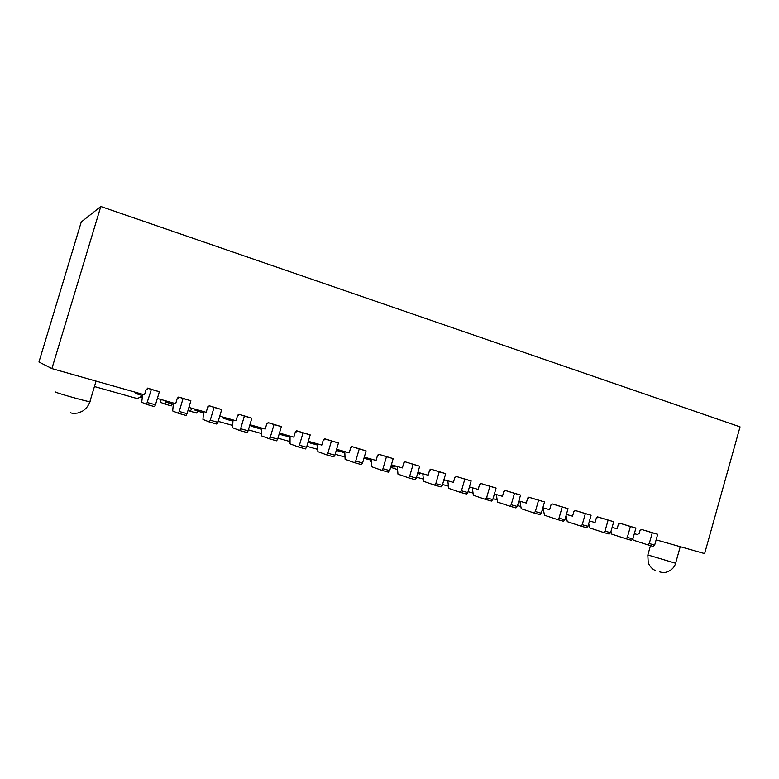 <?xml version="1.0" encoding="UTF-8"?>
<svg xmlns="http://www.w3.org/2000/svg" width="779" height="779" viewBox="0 0 779 779"><rect width="100%" height="100%" fill="white"/><g stroke="black" fill="none" stroke-linecap="round" stroke-linejoin="round"><path stroke-width="1.17" d="M38.95 362.001L81.25 221.986L100.793 206.493L51.901 368.584L38.95 362.001M142.703 394.32L141.7 402.246L146.53 404.389L151.36 389.461L147.562 388.117L147.221 389.276L146.238 389.003L144.495 394.826L51.901 368.584M203.543 411.565L202.959 419.433L209.259 421.965L210.262 420.202L217.916 422.345L221.694 409.579L209.142 405.732L208.811 406.872L207.866 406.609L206.172 412.315L188.898 407.417M290.041 436.084L290.041 443.855L298.289 446.922L299.399 445.247L306.575 447.263L310.198 434.896L296.633 430.768L296.312 431.878L295.426 431.624L293.81 437.155L279.437 433.085M371.301 459.123L371.807 466.796L381.759 470.312L382.966 468.734L389.695 470.623L393.171 458.636L378.76 454.264L378.448 455.335L377.62 455.102L376.053 460.467L364.28 457.127M447.779 480.799L448.733 488.375L460.175 492.289L461.46 490.789L467.789 492.571L471.139 480.935L455.988 476.368L455.686 477.41L454.907 477.186L453.407 482.396L443.933 479.708M519.885 501.238L521.239 508.716L533.975 512.971L535.339 511.55L541.298 513.225L544.521 501.929L528.746 497.187L528.454 498.2L527.724 497.985L526.273 503.049L518.863 500.946M588.71 523.673L589.684 527.928L603.569 532.476L604.991 531.122L610.619 532.7L613.716 521.716L597.415 516.828L597.133 517.821L596.441 517.616L595.049 522.543L589.479 520.966M100.793 206.493L740.05 426.873L704.625 553.596L656.142 539.857M138.866 393.239L138.311 394.369L135.371 393.161L135.624 392.314M147.455 402.548L155.459 404.798L159.354 391.749L151.36 389.461M146.53 404.389L154.524 406.628L155.459 404.798M159.354 391.749L147.562 388.117M632.889 538.805L633.239 540.139L647.797 544.872L649.248 543.557L654.672 545.086L657.7 534.297L641.088 529.331L640.815 530.295L640.143 530.1L639.238 533.323L637.436 534.56L634.34 533.673M610.989 531.366L611.661 534.092L625.897 538.737L627.329 537.403L632.85 538.951L635.917 528.065L619.451 523.137L619.178 524.111L618.497 523.916L617.114 528.795L612.119 527.383M566.031 515.708L567.297 521.648L580.822 526.107L582.225 524.725L587.95 526.331L591.095 515.25L574.96 510.411L574.678 511.404L573.967 511.199L572.555 516.165L566.391 514.422M543.012 507.791L544.482 515.24L557.628 519.603L559.01 518.201L564.853 519.846L568.037 508.648L552.068 503.857L551.785 504.86L551.065 504.656L549.633 509.67L542.856 507.752M496.311 494.558L497.538 502.075L509.865 506.214L511.199 504.763L517.285 506.477L520.538 495.064L504.967 490.381L504.675 491.403L503.925 491.189L502.455 496.291L494.383 494.003M472.278 487.742L473.369 495.288L485.268 499.32L486.583 497.849L492.786 499.592L496.087 488.073L480.711 483.438L480.419 484.47L479.65 484.256L478.17 489.416L469.416 486.933M422.793 473.72L423.601 481.325L434.565 485.113L435.831 483.584L442.287 485.405L445.676 473.651L430.758 469.143L430.456 470.195L429.657 469.971L428.138 475.229L417.924 472.337M397.3 466.494L397.962 474.138L408.439 477.79L409.676 476.232L416.268 478.092L419.696 466.222L405.022 461.781L404.71 462.843L403.902 462.609L402.363 467.926L391.379 464.81M344.766 451.596L345.107 459.308L354.523 462.677L355.701 461.071L362.566 462.999L366.091 450.885L351.952 446.601L351.631 447.682L350.784 447.438L349.206 452.862L336.596 449.288M317.686 443.923L317.861 451.664L326.703 454.878L327.852 453.242L334.873 455.218L338.446 442.978L324.58 438.762L324.259 439.862L323.402 439.609L321.795 445.091L308.328 441.274M261.812 428.09L261.627 435.889L269.252 438.781L270.332 437.077L277.665 439.142L281.336 426.639L268.093 422.598L267.772 423.718L266.866 423.464L265.22 429.054L249.923 424.711M232.989 419.92L232.609 427.749L239.581 430.466L240.633 428.732L248.121 430.836L251.841 418.206L238.939 414.262L238.608 415.392L237.683 415.129L236.018 420.777L219.746 416.161M173.454 403.035L172.665 410.932L178.245 413.269L179.209 411.468L187.038 413.668L190.874 400.766L178.693 397.017L178.352 398.176L177.388 397.903L175.674 403.668L157.348 398.478M169.053 401.789L168.468 402.899L165.07 401.575L165.314 400.737M179.209 411.468L183.055 398.527L178.693 397.017M178.245 413.269L186.064 415.46L187.038 413.668M190.874 400.766L183.055 398.527M173.328 404.272L168.468 402.899M198.596 410.163L197.993 411.254L194.156 409.803L194.399 408.975M210.262 420.202L214.05 407.398L209.142 405.732M209.259 421.965L216.903 424.107L217.916 422.345M221.694 409.579L214.05 407.398M227.517 418.362L226.893 419.433L222.638 417.875L222.882 417.047M240.633 428.732L244.372 416.064L238.939 414.262M239.581 430.466L247.06 432.559L248.121 430.836M251.841 418.206L244.372 416.064M255.853 426.395L255.21 427.447L250.556 425.772L250.789 424.964M270.332 437.077L274.023 424.555L268.093 422.598M269.252 438.781L276.574 440.826L277.665 439.142M281.336 426.639L274.023 424.555M283.605 434.263L282.933 435.295L279.184 433.971M299.399 445.247L303.041 432.851L296.633 430.768M298.289 446.922L305.446 448.928L306.575 447.263M310.198 434.896L303.041 432.851M282.933 435.295L290.041 436.834M310.792 441.966L310.11 442.978L308.036 442.268M327.852 453.242L331.435 440.972L324.58 438.762M326.703 454.878L333.714 456.845L334.873 455.218M338.446 442.978L331.435 440.972M310.11 442.978L316.81 444.877L317.501 443.874M337.434 449.522L336.285 450.359M355.701 461.071L359.236 448.928L351.952 446.601M354.523 462.677L361.388 464.605L362.566 462.999M366.091 450.885L359.236 448.928M336.732 450.515L343.305 452.375L344.016 451.382M382.966 468.734L386.462 456.708L378.76 454.264M381.759 470.312L388.478 472.191L389.695 470.623M393.171 458.636L386.462 456.708M363.959 458.227L369.275 459.727L370.006 458.753M409.676 476.232L413.113 464.333L405.022 461.781M408.439 477.79L415.022 479.63L416.268 478.092M419.696 466.222L413.113 464.333M391.068 465.891L394.739 466.933L395.479 465.978M435.831 483.584L439.229 471.811L430.758 469.143M434.565 485.113L441.021 486.924L442.287 485.405M445.676 473.651L439.229 471.811M417.622 473.408L419.706 474.002L420.465 473.057M461.46 490.789L464.82 479.124L455.988 476.368M460.175 492.289L466.494 494.061L467.789 492.571M471.139 480.935L464.82 479.124M443.621 480.77L444.965 480M486.583 497.849L489.894 486.3L480.711 483.438M485.268 499.32L491.461 501.063L492.786 499.592M496.087 488.073L489.894 486.3M511.199 504.763L514.471 493.331L504.967 490.381M509.865 506.214L515.941 507.918L517.285 506.477M520.538 495.064L514.471 493.331M535.339 511.55L538.571 500.225L528.746 497.187M533.975 512.971L539.935 514.646L541.298 513.225M544.521 501.929L538.571 500.225M559.01 518.201L562.195 506.983L552.068 503.857M557.628 519.603L563.47 521.239L564.853 519.846M568.037 508.648L562.195 506.983M582.225 524.725L585.37 513.614L574.96 510.411M580.822 526.107L586.548 527.704L587.95 526.331M591.095 515.25L585.37 513.614M604.991 531.122L608.107 520.109L597.415 516.828M603.569 532.476L609.188 534.053L610.619 532.7M613.716 521.716L608.107 520.109M627.329 537.403L630.406 526.487L619.451 523.137M625.897 538.737L631.409 540.285L632.85 538.951M635.917 528.065L630.406 526.487M649.248 543.557L652.296 532.748L641.088 529.331M647.797 544.872L653.211 546.391L654.672 545.086M657.7 534.297L652.296 532.748M543.411 509.787L542.077 510.508M543.645 510.975L542.564 510.673M371.486 461.986L370.298 461.577L370.492 458.889M165.985 401.935L164.875 404.077L160.581 402.353L161.107 399.539M172.276 403.98L171.273 405.888L164.875 404.077M142.275 397.709L140.132 397.105M191.936 408.284L190.31 411.263L188.021 410.367M197.652 411.127L196.6 413.036L190.31 411.263M397.572 469.61L391.681 467.614L391.545 466.027M261.783 429.307L255.21 427.447M232.931 421.137L226.893 419.433M203.446 412.802L197.993 411.254M142.547 395.566L138.311 394.369M416.531 477.176L423.367 479.104M442.55 484.499L448.451 486.164M468.052 491.676L473.057 493.088M493.039 498.706L497.177 499.875M517.529 505.6L520.839 506.535M218.208 421.371L232.717 425.451M248.404 429.862L261.686 433.601M277.947 438.178L290.041 441.586M306.848 446.318L317.813 449.395M335.145 454.274L345.009 457.049M588.194 525.484L589.187 525.767M142.518 395.81L137.347 398.614L95.213 386.764M650.484 545.631L647.855 554.96L675.597 563.246M89.975 401.37L90.724 401.711L89.858 401.76C84.775 401.01 55.728 392.762 55.153 391.905L55.192 391.788M659.385 571.805L661.897 572.409C664.039 573.432 673.523 571.163 675.559 563.392L680.242 546.692M647.816 555.106L648.245 563.003C650.017 566.664 652.315 569.137 655.149 570.413M70.373 412.763C71.902 413.357 74.317 413.454 77.627 413.055L82.155 411.4C85.933 409.014 88.494 405.801 89.858 401.76L96.06 381.106"/></g></svg>
